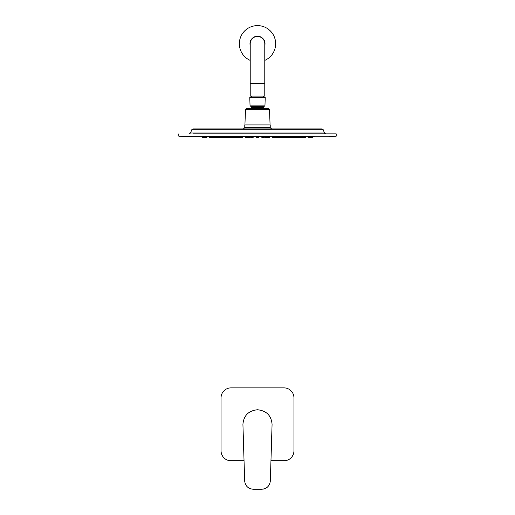 <?xml version="1.0" encoding="UTF-8"?>
<svg xmlns="http://www.w3.org/2000/svg" width="515" height="515" viewBox="0 0 515 515"><rect width="100%" height="100%" fill="white"/><g stroke="black" fill="none" stroke-linecap="round" stroke-linejoin="round"><path stroke-width="0.77" d="M244.039 460.758L230.997 460.758A9.94 9.94 0 0 1 221.057 450.825L221.057 397.818A9.94 9.94 0 0 1 230.997 387.879L284.003 387.879A9.94 9.94 0 0 1 293.943 397.818L293.943 450.825A9.94 9.94 0 0 1 284.003 460.758L270.961 460.758M261.736 489.25L253.264 489.25L261.736 489.25C266.809 488.799 269.68 486.018 270.343 480.901L272.075 424.321C271.315 415.56 266.455 410.706 257.5 409.747C248.558 410.687 243.704 415.547 242.926 424.321L244.657 480.901C245.32 486.018 248.191 488.799 253.264 489.25M270.343 480.901L272.049 425.178A1.989 1.989 0 0 1 272.049 425.184M263.216 489.121L263.609 489.044M264.536 488.78L265.051 488.587M267.137 487.344L267.716 486.836M246.84 486.372L247.303 486.855M248.365 487.718L249.118 488.181M249.666 488.458L250.136 488.658M264.787 43.756A7.287 7.287 0 0 0 257.5 36.468A7.287 7.287 0 0 0 250.213 43.756A7.287 7.287 0 0 1 257.5 36.468A7.287 7.287 0 0 1 264.787 43.756L264.787 83.514L250.213 83.514L250.213 43.756M264.787 83.514L264.787 96.099L250.213 96.099L250.213 83.514M251.539 96.099L251.539 97.425M264.787 60.384A18.154 18.154 0 0 0 268.373 29.22A18.154 18.154 0 0 0 239.494 41.47A18.154 18.154 0 0 0 250.213 60.384M264.787 45.61A7.519 7.519 0 0 0 258.903 36.372A7.519 7.519 0 0 0 250.213 45.61M264.787 45.262A7.442 7.442 0 0 0 258.723 36.417A7.442 7.442 0 0 0 250.213 45.262M314.163 136.584L185.741 136.584L178.821 136.185L336.179 136.185C337.261 135.426 337.261 134.653 336.179 133.868L321.527 133.868M193.473 133.868L336.179 133.868M199.105 136.584L200.837 136.584M202.659 136.584L206.592 136.584M208.678 136.584L210.854 136.584M213.558 136.584L217.781 136.584M220.201 136.584L222.673 136.584M227.765 136.584L230.321 136.584M232.915 136.584L243.395 136.584M246.003 136.584L247.393 136.584M246.202 136.584L250.535 136.584L250.696 137.363L253.174 137.363L252.588 137.84M251.185 136.584L256.232 136.584M258.768 136.584L263.815 136.584M262.85 137.84L261.665 136.584L261.826 137.363L264.304 137.363L264.465 136.584L268.798 136.584M267.607 136.584L268.997 136.584M271.605 136.584L276.838 136.584M279.928 136.584L282.085 136.584M284.679 136.584L289.803 136.584M292.327 136.584L294.799 136.584M304.146 136.584L310.249 136.584M251.822 136.584L253.335 136.584L253.174 137.363M239.572 137.84L238.986 137.363L239.572 137.84L241.355 137.84L241.941 137.363L238.986 137.363L238.825 136.584L242.739 136.584L241.992 137.84L241.136 137.84L241.992 137.84M273.542 137.84L275.428 137.84L276.014 137.363L272.422 137.363L272.261 136.584L276.175 136.584L276.014 137.363L274.894 137.84M224.282 136.584L224.443 137.363L231.988 137.363L232.149 136.584L235.4 136.584M225.564 136.584L230.862 136.584M261.89 136.584L263.178 136.584M276.497 136.584L276.658 137.363L278.473 137.363L278.312 136.584L282.851 136.584L283.012 137.363L285.748 137.363L285.188 137.84M283.462 137.84L284.679 137.84L285.419 136.584L289.436 136.584M219.236 136.584L223.864 136.584L223.304 137.84M290.743 136.584L290.904 137.363L291.29 137.363L291.136 136.584L295.764 136.584M212.985 136.584L217.124 136.584M297.876 136.584L302.015 136.584M203.47 137.84L204.597 137.363L202.344 137.363L202.183 136.584L205.833 136.584M209.908 137.84L209.328 137.363L209.908 137.84L211.575 137.363L209.328 137.363L209.167 136.584L210.448 136.584M292.089 137.84L291.29 137.363L303.425 137.363L303.264 136.584L305.833 136.584L305.672 137.363L304.88 137.84M309.167 136.584L311.53 136.584M248.346 137.84L249.009 137.84M262.618 137.84L261.826 137.363M266.319 137.84L266.654 137.84M267.446 137.363L266.86 137.84M257.5 137.84L258.627 137.363L258.788 136.584M247.084 137.84L247.406 137.363L247.876 137.363L247.29 137.84L247.876 137.363L249.801 137.363L249.962 136.584M269.371 137.363L268.791 137.84L269.371 137.363M236.881 137.84L236.488 137.84M236.675 137.84L237.544 137.84M230.862 137.84L231.196 137.84M231.48 137.363L230.894 137.84M233.527 137.84L234.19 137.84M234.988 137.363L234.402 137.84M281.139 137.84L281.473 137.84M277.785 137.84L278.119 137.84M226.845 136.604L227.585 137.84L228.46 137.84M221.733 137.84L220.652 137.84L222.319 137.363M214.401 137.363L224.096 137.363L223.51 137.84L224.257 136.584M229.812 137.84L229.227 137.363L228.666 137.84L229.413 136.584M235.825 137.84L238.342 137.363L238.503 136.584M278.84 137.84L279.175 137.84M286.874 137.84L287.203 137.84M292.031 137.84L290.904 137.363L291.49 137.84M294.348 137.84L293.267 137.84L294.348 137.84L295.095 136.584M293.157 137.363L292.572 137.84M285.587 136.584L285.748 137.363L288.001 137.363L287.415 137.84L288.001 137.363L290.557 137.363L289.765 137.84M226.149 137.84L226.806 137.84M218.907 137.84L219.57 137.84M214.066 137.84L214.401 137.84M211.942 137.84L212.605 137.84M213.397 137.363L212.811 137.84M212.656 137.84L213.313 137.84M211.717 136.668L211.858 137.363L214.111 137.363L213.525 137.84M216.165 137.84L216.493 137.84M217.62 137.363L217.034 137.84M222.583 137.84L222.911 137.84M232.703 137.19L231.538 137.84M251.822 137.84L252.15 137.84M261.897 136.584L262.637 137.84L263.513 137.84M291.876 137.84L292.752 137.84M297.876 137.84L298.835 137.84M301.687 137.84L302.344 137.84M303.284 136.668L302.556 137.84L303.271 137.84L302.73 137.84M303.856 137.363L303.271 137.84M300.271 137.84L300.934 137.84M301.726 137.363L301.14 137.84M295.43 137.84L296.093 137.84M296.891 137.363L296.305 137.84M288.522 137.84L288.851 137.84M247.567 136.584L247.406 137.363L245.082 137.363L246.202 137.84M232.574 136.584L232.735 137.363L235.735 137.84M224.443 137.363L226.104 137.84L226.851 136.584M205.498 137.84L205.833 137.84M204.648 137.093L204.011 137.84L203.135 137.84M204.545 136.584L204.706 137.363L206.953 137.363L206.373 137.84L207.114 136.584M211.736 136.584L211.575 137.363L210.783 137.84M218.251 137.363L217.665 137.84L218.411 136.584M234.119 136.584L234.28 137.363L236.527 137.363L236.16 137.84M265.038 136.584L265.199 137.363L269.126 137.84M279.6 137.84L282.265 137.363L282.426 136.584M289.436 137.84L290.557 137.363L289.971 137.84L290.718 136.584M304.217 137.84L305.195 137.833M308.839 137.84L309.502 137.84M311.202 137.84L311.865 137.84M310.352 137.093L312.657 137.363L312.071 137.84M307.886 136.584L308.047 137.363L310.294 137.363L309.708 137.84L310.455 136.584M230.353 137.84L230.018 137.84M241.458 137.84L240.82 137.84M273.214 137.84L274.18 137.84M283.128 137.84L284.138 137.84M221.193 137.84L220.864 137.84M293.808 137.84L293.479 137.84M217.124 137.84L216.796 137.84M235.4 137.84L235.072 137.84M257.172 137.84L257.828 137.84M297.541 137.84L298.204 137.84M190.563 132.992L324.437 132.992L323.266 129.767L191.734 129.767L190.563 132.992L189.32 133.868M191.734 129.767L192.983 128.898L322.017 128.898L323.266 129.767M244.78 127.572L270.221 127.572L270.221 124.92L244.78 124.92L244.78 127.572L243.453 128.898M269.519 109.631L245.481 109.631L246.08 108.691L268.92 108.691L269.519 109.631L270.079 124.92M263.918 108.691L251.288 108.446L251.539 107.79L263.461 107.79L263.712 108.446M251.539 107.023L263.461 107.023L263.892 106.405L251.108 106.405L251.539 107.79M249.781 97.56L250.045 105.903L264.955 105.903L265.219 97.56L249.917 97.425L265.219 97.56M242.102 136.584L241.941 137.363L242.578 137.363M282.297 137.19L283.598 137.84M236.688 136.584L236.527 137.363L237.286 137.363L237.447 136.584M256.213 136.584L256.373 137.363L258.627 137.363L258.041 137.84L258.594 137.473M267.51 136.584L267.671 137.363L269.918 137.363L270.079 136.584M279.059 137.84L278.473 137.363L280.72 137.363L280.881 136.584M303.425 137.363L304.011 137.84L303.425 137.363L305.672 137.363L305.092 137.84M263.461 96.099L263.461 97.425M178.821 136.185C177.739 135.426 177.739 134.653 178.821 133.868M336.179 136.185L329.259 136.584M247.876 137.363L248.037 136.584M267.124 137.363L267.71 137.84L266.963 136.584M253.103 136.584L252.363 137.84L253.11 136.584M220.652 137.84L219.905 136.584M268.18 137.84L267.433 136.584M278.3 137.84L277.553 136.584M288.001 137.363L288.155 136.604M214.111 137.363L214.272 136.584M215.952 137.84L215.212 136.584M222.042 137.84L221.296 136.584M230.321 137.84L229.581 136.584M240.28 137.84L239.533 136.584M274.72 137.84L275.467 136.584M273.645 137.84L272.899 136.584M292.958 137.84L293.705 136.584M299.048 137.84L299.788 136.584M301.475 137.84L300.728 136.584M216.583 137.84L215.843 136.584M246.743 137.84L247.49 136.584M245.661 137.84L244.921 136.584M288.896 137.84L288.149 136.584M298.417 137.84L299.157 136.584M296.749 137.363L297.335 137.84L296.589 136.584M312.657 137.363L312.817 136.584M249.801 137.363L249.221 137.84M247.554 137.363L248.14 137.84M265.199 137.363L265.779 137.84M256.901 137.84L256.373 137.363L256.921 137.84M276.014 137.363L275.428 137.84M238.342 137.363L237.756 137.84M232.664 137.363L232.078 137.84M232.735 137.363L233.321 137.84M272.422 137.363L273.008 137.84M282.265 137.363L281.679 137.84M280.012 137.363L280.598 137.84M282.336 137.363L282.922 137.84M276.658 137.363L277.244 137.84M229.252 137.363L228.666 137.84M224.096 137.363L223.51 137.84M226.999 137.363L227.585 137.84M258.627 137.363L258.041 137.84L258.627 137.363M285.748 137.363L286.334 137.84L285.748 137.363M292.681 137.363L293.267 137.84M227.604 137.363L227.018 137.84M220.362 137.363L219.776 137.84M218.109 137.363L218.695 137.84M215.528 137.363L214.942 137.84M213.274 137.363L213.86 137.84M211.144 137.363L211.729 137.84M211.858 137.363L212.444 137.84M250.696 137.363L251.281 137.84M264.304 137.363L263.719 137.84M299.473 137.363L300.058 137.84M294.638 137.363L295.224 137.84M287.396 137.363L287.982 137.84M256.373 137.363L256.959 137.84M204.706 137.363L205.292 137.84L204.706 137.363M202.929 137.84L202.344 137.363L202.891 137.84M234.28 137.363L234.866 137.84M269.918 137.363L269.339 137.84L269.918 137.363M280.72 137.363L280.134 137.84M310.294 137.363L309.708 137.84M308.047 137.363L308.627 137.84L308.047 137.363M310.403 137.363L310.989 137.84L310.403 137.363M324.437 132.992L325.68 133.868M270.221 127.572L271.547 128.898M245.481 109.631L244.921 124.92M263.461 107.023L263.461 107.79M263.892 106.405L264.955 106.006M251.108 106.405L250.045 106.006"/></g></svg>
